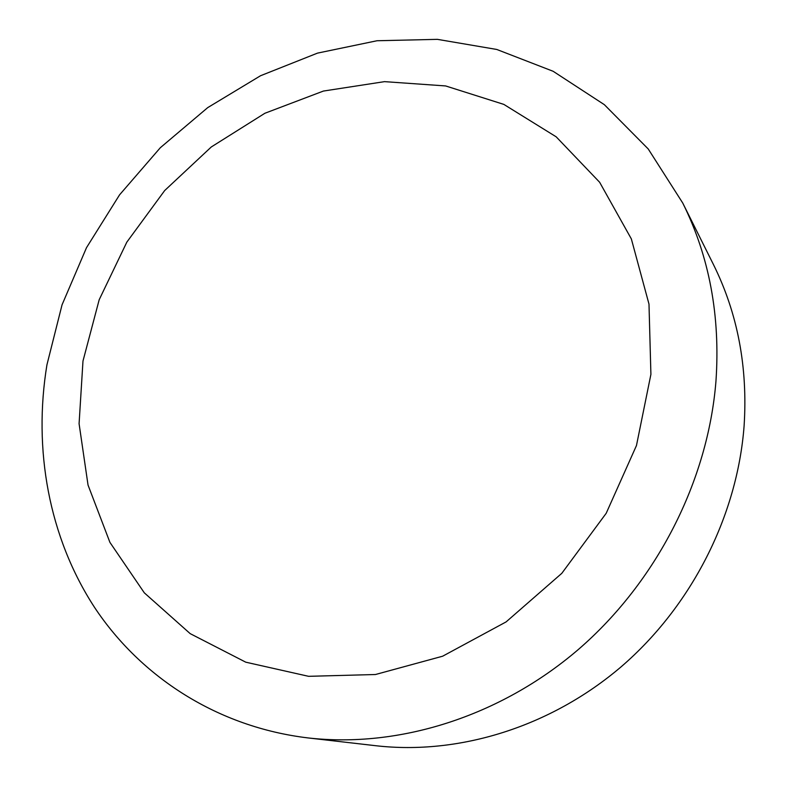 <?xml version="1.0" encoding="UTF-8"?>
<svg xmlns="http://www.w3.org/2000/svg" width="787" height="787" viewBox="0 0 787 787"><rect width="100%" height="100%" fill="white"/><g stroke="black" fill="none" stroke-linecap="round" stroke-linejoin="round"><path stroke-width="1.18" d="M82.979 361.056L99.192 299.729L126.835 242.13L164.699 190.523L211.31 146.953L264.894 113.259L323.418 91.056L384.528 81.641L445.619 85.94L503.837 104.396L556.183 136.82L599.625 182.25L631.351 238.914L648.99 304.107L650.908 374.356L636.467 445.54L606.197 513.291L561.81 573.32L506.1 621.907L442.638 656.21L375.448 674.518L308.583 676.318L245.76 662.182L190.179 633.633L144.316 592.837L109.924 542.381L88.036 485.067L79.084 423.711L82.979 361.056M715.954 381.213C707.995 480.906 656.742 581.711 578.386 649.462C499.725 716.908 398.547 748.24 307.983 737.921C217.704 727.08 140.922 677.282 94.607 607.495C48.735 537.167 33.054 449.298 46.945 364.784L62.055 304.805L86.511 247.659L119.575 194.832L160.322 147.72L207.719 107.622L260.556 75.729L317.495 53.123L377.012 40.747L437.395 39.35L496.774 49.463L553.133 71.283L604.337 104.661L648.232 148.969L682.742 203.036C709.372 256.621 720.439 316.02 715.954 381.213M682.742 203.036L713.347 264.343C737.675 313.344 747.916 367.244 744.089 426.062C737.262 516.006 691.537 606.226 621.11 666.825C550.398 727.119 458.89 755.166 376.058 745.751L307.983 737.921"/></g></svg>
